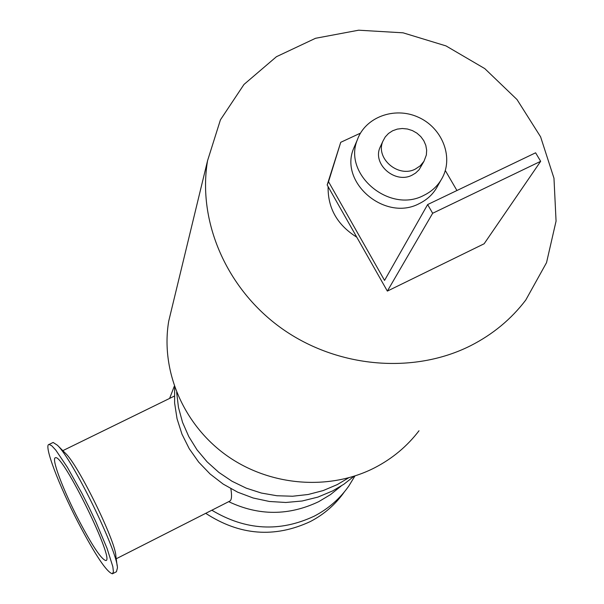 <?xml version="1.0" encoding="UTF-8"?>
<svg xmlns="http://www.w3.org/2000/svg" width="604" height="604" viewBox="0 0 604 604"><rect width="100%" height="100%" fill="white"/><g stroke="black" fill="none" stroke-linecap="round" stroke-linejoin="round"><path stroke-width="0.91" d="M348.576 477.87L337.304 484.582L323.148 490.584L308.153 494.495L292.638 496.231L276.926 495.748L261.366 493.045L246.289 488.175L232.019 481.252L218.867 472.411L207.119 461.856L197.01 449.821L188.773 436.556L182.551 422.355L178.482 407.534L176.64 392.396M354.012 476.262L343.857 484.242L332.706 490.893L317.855 497.115L302.098 501.01L285.813 502.483L269.376 501.471L253.204 498.013L237.682 492.169L223.193 484.098L210.086 473.989L198.671 462.09L189.226 448.696L181.963 434.14L177.055 418.776L174.601 402.974L174.639 387.104M344.363 491.905C335.53 504.431 324.205 514.306 310.381 521.531C274.578 538.217 239.697 535.484 205.722 513.332M354.941 475.967L348.757 486.107C339.81 498.791 328.334 508.794 314.337 516.11C279.728 532.396 245.571 530.433 211.845 510.221M169.611 398.414L174.322 386.183M419.002 430.765C407.217 446.213 392.487 458.527 374.82 467.692C329.429 491.044 269.701 486.28 226.417 455.333C183.14 424.363 160.392 370.35 168.72 321.154L172.948 303.676M470.614 345.699C413.574 374.465 337.477 367.934 282.053 328.682C226.636 289.399 197.334 221.608 207.549 160.709L220.43 119.849L243.993 84.439L276.451 56.7L315.537 38.286L358.663 30.2L403.064 32.82L445.994 45.904L484.778 68.607L517.009 99.547L540.61 136.851L553.974 178.24L556.065 221.109L546.529 262.657L525.752 300.067C511.188 319.191 492.811 334.405 470.614 345.699M112.752 573.626L116.436 571.746L117.433 567.881C117.403 550.795 72.488 459.055 57.372 445.208L53.137 442.46L52.586 442.732M65.058 452.872L65.625 453.445C78.49 465.299 115.742 541.395 115.855 556.035L117.161 565.85M78.49 523.117C95.432 555.287 106.742 572.184 112.412 573.8L113.409 571.769L112.842 566.688L107.021 548.281L95.915 521.931L89.03 507.383L81.714 492.924L67.354 467.262L55.749 450.071L51.702 445.714L49.075 444.438C43.322 444.446 58.935 485.616 78.49 523.117M230.864 488.727C232.079 496.254 231.634 500.429 229.52 501.244L116.217 558.775M78.867 520.331C92.329 545.873 101.291 559.266 105.76 560.527C115.553 561.524 62.544 453.242 55.455 457.772C50.91 457.772 63.269 490.44 78.867 520.331M328.531 181.713L340.731 142.31L327.172 184.998L328.531 181.713L384.552 280.422L427.632 204.567L432.66 213.265L387.353 291.098L327.172 184.998M340.731 142.31L360.475 133.137M456.941 190.517L445.291 170.502M432.66 213.265L540.663 161.321L484.129 243.774L387.353 291.098M540.663 161.321L535.605 152.804L427.632 204.567M415.326 169.082C398.262 178.203 375.107 158.203 382.921 141.17L385.216 136.98L388.5 133.454L392.592 130.789L397.281 129.105L402.317 128.501L407.443 129.007L412.404 130.585L416.934 133.159L420.799 136.602L423.804 140.724L425.797 145.33L426.658 150.169L426.356 154.994L423.985 161.276L420.278 165.79L415.326 169.082M423.948 161.344L419.093 169.739L415.56 173.091L412.154 175.122C395.227 184.182 372.268 164.341 380.022 147.429L380.935 145.451M423.849 195.356C389.618 213.816 342.725 174.337 357.387 139.713C365.307 117.206 394.291 106.47 417.825 117.002C441.532 127.157 453.566 155.855 442.702 177.078C438.564 185.134 432.283 191.226 423.849 195.356M440.746 180.52L437.923 185.504C433.831 193.484 427.609 199.516 419.267 203.601C385.405 221.894 339.071 182.846 353.589 148.569L355.401 144.341M356.783 237.198C337.266 224.96 327.708 208.108 328.115 186.659M207.549 160.709L168.72 321.154M65.625 453.445L57.372 445.208M53.137 442.46L49.075 444.438M174.314 396.118L62.824 450.652M228.705 501.667C258.731 515.914 288.75 515.907 318.761 501.637L330.494 494.608L341.154 486.031M382.921 141.17L380.022 147.429M357.387 139.713L353.589 148.569"/></g></svg>
